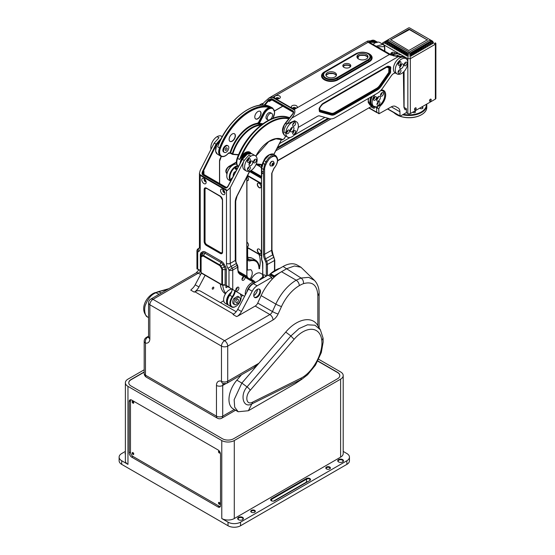 <?xml version="1.0" encoding="UTF-8"?>
<svg xmlns="http://www.w3.org/2000/svg" width="555" height="555" viewBox="0 0 555 555"><rect width="100%" height="100%" fill="white"/><g stroke="black" fill="none" stroke-linecap="round" stroke-linejoin="round"><path stroke-width="0.83" d="M219.26 142.795L217.664 146.825L219.26 142.795M261.641 124.639A30.005 17.323 -60 0 0 232.309 153.631L233.031 154.158A0.444 0.347 95.1 0 1 232.573 154.387L232.309 153.631L230.082 152.618A30.504 17.614 -60 0 1 257.506 123.238L258.554 122.315L263.001 113.629L263.563 113.914A8.811 5.085 -60 0 1 272.817 108.197L271.894 107.621A8.845 5.106 120 0 0 271.728 107.524A8.845 5.106 120 0 0 271.409 107.379A48.646 28.09 120 0 0 219.509 147.914A8.845 5.106 120 0 0 218.76 153.208A8.845 5.106 120 0 0 220.418 156.01A8.845 5.106 120 0 0 220.585 156.101A8.845 5.106 120 0 0 220.751 156.184M271.721 107.573L269.654 107.975L269.418 107.406L271.721 107.573A48.639 28.083 -60 0 0 219.835 148.102L217.664 146.825A48.576 28.048 -60 0 1 269.494 106.352A8.776 5.064 -60 0 1 269.806 106.498L269.459 106.338A0.444 0.361 111.4 0 1 269.494 106.352L271.721 107.573M272.873 118.284A8.367 4.829 120 0 0 272.609 108.6A8.367 4.829 120 0 0 264.104 114.184L259.247 123.501L259.428 124.084L257.7 123.82A30.06 17.358 -60 0 0 230.672 152.771L230.311 153.194L232.573 154.387L230.207 153.208M230.63 152.958L230.02 152.896A1.325 0.763 -60 0 1 230.082 152.618M230.311 153.194L229.132 152.819A0.444 0.347 95.1 0 1 228.674 153.048M254.835 117.556A4.419 2.553 120 0 0 255.702 118.978A4.419 2.553 120 0 0 260.128 116.425A4.419 2.553 120 0 0 260.128 111.319A4.419 2.553 120 0 0 256.472 112.776A4.419 2.553 120 0 0 254.835 117.556M229.173 139.992A4.419 2.553 120 0 0 230.041 141.421A4.419 2.553 120 0 0 234.467 138.868A4.419 2.553 120 0 0 234.467 133.762A4.419 2.553 120 0 0 230.811 135.219A4.419 2.553 120 0 0 229.173 139.992M228.056 145.861L227.425 145.5A3.76 2.171 120 0 0 224.324 146.742A3.76 2.171 120 0 0 222.93 150.8A3.76 2.171 120 0 0 223.672 152.014L224.296 152.375A3.76 2.171 120 0 0 228.056 150.204A3.76 2.171 120 0 0 228.056 145.861A3.76 2.171 120 0 0 224.948 147.103A3.76 2.171 120 0 0 223.554 151.161A3.76 2.171 120 0 0 224.296 152.375M270.597 119.228A3.76 2.171 120 0 0 271.77 113.421L270.521 112.7A3.76 2.171 120 0 0 267.413 113.942A3.76 2.171 120 0 0 266.018 118A3.76 2.171 120 0 0 266.761 119.214L268.01 119.935A3.76 2.171 120 0 0 268.78 120.109M229.95 141.358A4.419 2.553 120 0 0 234.279 138.757A4.419 2.553 120 0 0 234.37 133.706M255.612 118.923A4.419 2.553 120 0 0 259.941 116.314A4.419 2.553 120 0 0 260.031 111.264M262.841 123.758A30.483 17.6 -60 0 0 259.247 123.501L257.721 123.827L259.116 122.599L257.7 123.82L257.506 123.238M271.77 113.421A3.76 2.171 120 0 0 268.662 114.663A3.76 2.171 120 0 0 267.274 118.721A3.76 2.171 120 0 0 268.01 119.935M225.191 149.892A1.415 0.819 120 0 0 225.469 150.343A1.415 0.819 120 0 0 226.634 149.878A1.415 0.819 120 0 0 227.161 148.351A1.415 0.819 120 0 0 226.884 147.894A1.415 0.819 120 0 0 225.712 148.358A1.415 0.819 120 0 0 225.191 149.892M256.098 273.733A8.665 5.002 120 0 0 256.035 273.775A8.665 5.002 120 0 0 251.207 279.283A2.83 1.637 -60 0 1 251.02 279.63M229.201 289.988A7.784 4.495 120 0 0 229.139 290.022A7.784 4.495 120 0 0 223.637 299.554A7.784 4.495 120 0 0 223.637 299.624M262.681 274.475L260.586 273.261A8.845 5.106 120 0 0 256.16 273.698A8.845 5.106 120 0 0 251.228 279.325A2.65 1.533 -60 0 1 251.054 279.651M232.295 289.252A8.845 5.106 -60 0 1 229.777 295.204L229.645 295.218A9.289 5.363 -60 0 0 232.247 289.224A7.957 4.593 120 0 0 229.27 289.946A7.957 4.593 120 0 0 223.637 299.7A7.957 4.593 120 0 0 225.288 303.342L228.16 305A7.957 4.593 -60 0 1 226.808 299.117A7.957 4.593 -60 0 1 231.379 292.11M253.933 281.316A2.65 1.533 120 0 0 254.107 280.983L253.878 281.836M228.632 305.215A7.957 4.593 -60 0 1 228.16 305M259.261 280.233A8.845 5.106 -60 0 1 262.681 277.229M228.306 304.882A7.784 4.495 -60 0 1 227.016 299.332A7.784 4.495 -60 0 1 231.171 292.589M243.021 295.44L241.161 296.516M259.872 279.88A8.665 5.002 -60 0 1 262.681 277.521M236.375 162.365L229.27 166.465A0.881 0.513 -120 0 0 228.84 166.431L236.375 162.081M226.946 173.805L226.156 171.863C226.343 169.573 227.383 167.776 229.27 166.465L230.367 167.124M223.616 190.108A1.415 0.819 -120 0 0 224.733 192.044M204.857 179.272A1.415 0.819 -120 0 0 205.974 181.214M241.98 279.283A2.213 1.276 120 0 0 243.541 276.577M237.713 269.05L238.227 272.505L239.718 274.219L243.68 276.508A2.213 1.276 120 0 0 242.126 278.437A2.213 1.276 120 0 0 242.438 280.296A2.213 1.276 120 0 0 244.2 279.637A2.213 1.276 120 0 0 245.102 277.327L252.761 281.753L252.13 280.365L248.911 278.416L255.661 282.315A8.845 5.106 -60 0 0 248.446 285.589A8.845 5.106 -60 0 0 245.345 294.927M243.68 276.508L244.533 276.397L245.102 277.327M250.874 165.55A2.65 1.533 120 0 0 252.608 163.212A2.65 1.533 120 0 0 252.206 161.089A2.65 1.533 120 0 0 249.549 162.622A2.65 1.533 120 0 0 249.549 165.681A2.65 1.533 120 0 0 250.874 165.55M249.001 164.467A2.65 1.533 120 0 0 250.874 161.221M251.803 153.707L247.273 154.082L242.362 159.354L228.119 186.258C227.224 187.729 226.26 188.263 225.233 187.861L226.711 187.493L227.966 186.147L242.216 159.243C243.361 156.919 245.206 155.074 247.766 153.714C249.812 153.173 251.179 153.18 251.866 153.742L255.3 155.719A8.845 5.106 -60 0 0 250.874 156.163A8.845 5.106 120 0 0 245.095 163.961A8.845 5.106 120 0 0 246.455 171.051A8.845 5.106 120 0 0 250.874 170.614M255.3 155.719A8.845 5.106 -60 0 1 256.66 162.809A8.845 5.106 -60 0 1 250.874 170.607M254.946 162.733A2.081 1.2 120 0 0 256.417 160.187A2.081 1.2 120 0 0 254.946 159.34A2.081 1.2 120 0 0 253.475 161.887A2.081 1.2 120 0 0 254.946 162.733M248.848 162.185A2.081 1.2 120 0 0 250.319 159.639A2.081 1.2 120 0 0 248.848 158.792A2.081 1.2 120 0 0 247.377 161.339A2.081 1.2 120 0 0 248.848 162.185M248.848 170.316A2.081 1.2 120 0 0 250.319 167.77A2.081 1.2 120 0 0 248.848 166.923A2.081 1.2 120 0 0 247.377 169.469A2.081 1.2 120 0 0 248.848 170.316M235.792 290.008A2.213 1.276 120 0 0 237.353 287.303A2.213 1.276 120 0 0 235.91 289.252A2.213 1.276 120 0 0 236.25 291.021A2.213 1.276 120 0 0 238.456 289.745A2.213 1.276 120 0 0 238.456 287.192A2.213 1.276 120 0 0 237.353 287.303M252.761 281.753L252.761 280.643M247.613 277.666L248.911 278.416M246.94 176.774L246.94 275.897L247.731 277.743L246.982 277.34A0.881 0.722 -60 0 1 246.808 276.217L238.213 271.256M237.7 269.765L237.7 267.219L235.244 260.468L235.244 202.159A9.733 5.619 120 0 1 235.66 199.203A9.733 5.619 120 0 1 236.853 196.123L249.16 172.078L250.361 170.885M197.719 249.861A2.65 1.533 60 0 1 198.267 248.647L198.267 248.647A2.65 2.65 0 0 0 196.942 250.943A2.65 1.533 -0 0 0 197.719 252.025A2.65 2.164 -120 0 1 198.267 248.647L199.259 248.071A2.65 2.164 60 0 0 198.752 251.429L197.719 252.025L197.719 268.988L200.327 270.493A0.881 0.513 120 0 0 200.508 270.896L197.719 268.988M226.378 285.832L244.588 296.349L224.491 284.812A3.462 2.824 0 0 1 225.129 284.861L224.955 285.145M229.978 287.913L228.986 287.039L228.986 270.084A2.65 1.533 -0 0 0 232.739 270.084A2.65 1.533 -120 0 0 232.191 268.231L228.986 270.084L227.952 268.287A7.076 4.086 60 0 1 226.489 263.354L226.489 190.559L227.356 190.434L230.242 187.715L244.089 160.666A8.845 5.106 120 0 0 244.575 169.969L246.455 171.051M247.703 277.729L246.808 276.217A4.766 2.754 120 0 1 246.808 276.078L246.808 177.038L237.054 196.088L235.702 201.174L235.854 261.745A0.881 0.513 180 0 0 235.785 261.793M222.465 285.006A0.881 0.513 -60 0 1 222.035 285.041A0.881 0.513 -60 0 1 221.847 284.639A0.881 0.513 -0 0 0 222.472 284.791L222.465 285.159L224.484 285.18M201.125 272.831A0.881 0.728 0 0 1 200.841 272.297L200.841 257.111A2.026 1.172 60 0 1 201.264 256.181L202.561 255.432A2.026 1.172 60 0 1 203.574 255.529L204.899 253.233L221.07 262.57A3.906 2.255 60 0 1 223.027 264.631L220.758 265.942L222.055 268.183A2.026 1.172 60 0 1 222.472 269.598L225.129 269.598L225.129 284.861M200.841 255.577A1.769 1.02 -0 0 0 200.327 254.856A5.155 2.976 60 0 1 201.396 252.49A1.769 1.443 60 0 1 201.652 253.788A3.906 2.255 60 0 0 200.841 255.577L200.841 257.111A0.881 0.513 180 0 0 201.104 257.471A1.401 0.812 -120 0 1 201.396 256.826A0.881 0.722 -120 0 1 201.264 256.181L201.652 253.788L202.95 253.038A3.906 2.255 60 0 1 204.899 253.233A1.769 1.02 -60 0 0 205.267 251.998L221.438 261.336A5.155 2.976 60 0 1 224.019 264.062L223.027 264.631L224.317 266.879A3.906 2.255 60 0 1 225.129 269.598A1.769 1.02 -0 0 1 226.378 269.897L226.287 285.485M204.157 241.487L204.469 241.557A2.969 1.714 -120 0 0 206.564 245.192L220.321 253.135A2.969 1.714 -120 0 0 222.423 251.928L222.423 199.925A2.969 1.714 -120 0 0 220.321 196.297L206.564 188.353A2.969 1.714 -120 0 0 204.469 189.56L204.157 189.484A3.281 1.894 60 0 1 206.474 188.145L220.231 196.095A3.281 1.894 60 0 1 222.548 200.105L222.548 252.109A3.281 1.894 60 0 1 220.231 253.448L206.474 245.504A3.281 1.894 60 0 1 204.157 241.487L204.157 189.484M222.25 136.641L221.528 136.225A8.845 5.106 120 0 0 217.102 136.662A8.845 5.106 120 0 0 211.053 149.219M198.752 251.429A7.076 4.086 60 0 0 200.216 248.189A2.65 1.533 -0 0 1 199.439 247.107L199.439 173.292L200.216 170.385L214.188 143.093L218.982 137.744L217.102 136.662M200.41 270.542L200.327 254.856M236.61 287.941A1.193 0.687 -60 0 1 235.972 289.044M248.342 159.188A0.909 0.52 -60 0 1 248.474 159.23A0.909 0.52 -60 0 1 248.612 159.951A0.909 0.52 -60 0 1 248.016 160.749A0.909 0.52 -60 0 1 247.565 160.797A0.909 0.52 -60 0 1 247.468 160.707M254.44 159.729A0.909 0.52 -60 0 1 254.572 159.771A0.909 0.52 -60 0 1 254.71 160.499A0.909 0.52 -60 0 1 254.114 161.297A0.909 0.52 -60 0 1 253.663 161.339A0.909 0.52 -60 0 1 253.566 161.248M248.342 167.319A0.909 0.52 -60 0 1 248.474 167.36A0.909 0.52 -60 0 1 248.612 168.082A0.909 0.52 -60 0 1 248.016 168.88A0.909 0.52 -60 0 1 247.565 168.928A0.909 0.52 -60 0 1 247.468 168.838M242.806 277.223A1.193 0.687 -60 0 1 242.167 278.326M197.087 268.925L197.719 269.286M199.3 248.05L198.267 248.647L199.259 248.071L199.439 247.107M199.439 173.292L200.216 175.394L226.489 190.559M225.233 187.861L202.825 174.929C201.951 174.228 201.847 173.077 202.519 171.481L216.034 144.154L221.292 138.417M202.519 171.481L203.081 171.752C202.395 173.25 202.388 174.214 203.068 174.658L202.825 174.929M220.772 139.437L216.596 144.425L214.188 143.093M226.711 187.493L228.036 186.202M203.969 174.797L203.373 174.443C202.7 173.999 202.887 172.931 203.935 171.245L203.616 174.36M226.926 187.368L225.857 187.424L226.489 187.805M225.857 187.424L203.401 174.464M226.44 187.777L203.387 174.45M222.548 200.105L220.321 196.297L206.474 188.145M223.429 189.914A1.45 0.839 -120 0 0 223.193 189.97A1.45 0.839 -120 0 0 223.172 191.655A1.45 0.839 -120 0 0 224.643 192.481A1.45 0.839 -120 0 0 224.81 192.307M224.921 193.175A3.094 1.79 -120 0 0 222.735 189.38A3.094 1.79 -120 0 0 220.543 190.643A3.094 1.79 -120 0 0 222.735 194.437A3.094 1.79 -120 0 0 224.921 193.175M206.162 182.338A3.094 1.79 -120 0 0 203.969 178.55A3.094 1.79 -120 0 0 201.784 179.813A3.094 1.79 -120 0 0 203.969 183.601A3.094 1.79 -120 0 0 206.162 182.338M204.663 179.078A1.45 0.839 -120 0 0 204.427 179.14A1.45 0.839 -120 0 0 204.406 180.826A1.45 0.839 -120 0 0 205.877 181.651A1.45 0.839 -120 0 0 206.044 181.471M288.579 117.438L289.217 117.674A48.639 28.083 120 0 0 237.332 158.203A8.831 5.099 120 0 0 238.241 166.285L238.428 166.396A8.845 5.106 -60 0 1 237.644 158.383L239.573 159.479L241.772 155.795L242.244 156.184L239.573 159.479A48.576 28.048 120 0 1 289.169 118.305M255.806 156.094A26.147 15.096 -60 0 1 282.62 139.617A0.444 0.361 -60.6 0 1 282.093 139.825L284.229 138.694L285.645 135.989M290.445 129.405A1.415 0.819 120 0 0 291.188 128.122M266.039 121.788A48.195 27.826 -60 0 0 237.297 158.05L237.644 158.383A48.646 28.09 -60 0 1 289.53 117.847L288.732 117.494M260.836 164.675A1.769 1.02 -60 0 1 260.864 164.696A1.769 1.02 -60 0 1 261.211 165.355A8.845 5.106 120 0 0 261.502 166.757A8.845 5.106 120 0 1 261.218 165.362A1.769 1.02 120 0 0 260.843 164.682A1.769 1.02 120 0 0 260.753 164.641M249.23 163.288A1.415 0.819 120 0 0 249.979 162.005M273.837 154.38L273.823 154.415A2.213 1.276 120 0 0 273.781 154.498L269.3 154.9L264.083 160.457L261.676 168.338A0.881 0.513 180 0 1 261.419 167.978L261.773 259.657A0.881 0.506 -120 0 0 261.8 259.893A0.881 0.506 -120 0 0 261.884 260.135L262.113 260.649A5.383 3.108 60 0 1 262.799 263.549L262.793 262.827M261.676 172.244L261.676 171.655A1.325 0.763 -120 0 1 261.918 171.322A1.325 0.763 -120 0 1 263.479 172.702L263.479 173.285A1.325 0.763 -120 0 1 263.243 173.618A1.325 0.763 -120 0 1 261.676 172.244L261.676 176.559M250.541 170.794L261.516 177.128M271.111 155.948L275.613 155.553C278.77 158.709 278.228 163.01 274.003 168.449L271.971 173.063A0.798 0.458 -0 0 1 271.728 173.389L273.976 168.227C276.189 165.772 277.347 163.121 277.451 160.27C276.626 155.428 273.92 154.921 269.348 158.765L267.004 162.185L266.005 161.727L268.571 157.967L271.111 155.948M261.676 171.655L261.676 168.338L263.479 169.379L264.728 164.391L266.005 161.727L264.194 160.686M261.516 176.441L261.516 259.296L262.543 263.188L262.938 278.111M265.845 276.432A2.213 1.276 -120 0 0 263.514 274.94A2.213 1.276 -120 0 0 263.646 277.701M246.94 246.385A2.65 1.533 -120 0 0 247.981 246.378A2.65 1.533 -120 0 0 248.529 245.164A2.65 1.533 -120 0 0 246.94 242.098M261.037 252.386A2.65 1.533 -120 0 0 259.879 249.715A2.65 1.533 -120 0 0 257.839 249.001A2.65 1.533 -120 0 0 257.839 252.067A2.65 1.533 -120 0 0 260.489 253.6A2.65 1.533 -120 0 0 261.037 252.386M261.037 186.577A2.65 1.533 -120 0 0 259.879 183.906A2.65 1.533 -120 0 0 257.839 183.199A2.65 1.533 -120 0 0 257.839 186.258A2.65 1.533 -120 0 0 260.489 187.791A2.65 1.533 -120 0 0 261.037 186.577M246.94 180.576A2.65 1.533 -120 0 0 247.981 180.569A2.65 1.533 -120 0 0 248.529 179.355A2.65 1.533 -120 0 0 247.114 176.434M248.182 259.553L255.446 260.087L256.209 260.607M250.062 279.082C252.698 274.815 252.962 271.686 250.853 269.681L247.377 270.07L247.384 247.69M271.735 249.604A9.643 5.564 -120 0 0 271.756 250.243L271.728 173.389M263.611 274.892A2.213 1.276 -120 0 0 263.833 277.59M262.015 171.28A1.325 0.763 -120 0 0 261.863 171.55A1.325 0.763 -120 0 0 262.238 172.952A1.325 0.763 -120 0 0 263.327 173.555M246.94 180.382A2.65 1.533 -120 0 0 248.071 180.507M257.936 183.15A2.65 1.533 -120 0 0 258.026 186.154A2.65 1.533 -120 0 0 260.579 187.729M257.936 248.952A2.65 1.533 -120 0 0 258.026 251.956A2.65 1.533 -120 0 0 260.579 253.538M246.94 246.191A2.65 1.533 -120 0 0 248.071 246.316M246.94 247.433L261.516 255.848L246.94 247.433M247.377 270.07L246.94 270.334M250.236 260.829C248.453 261.259 247.502 260.42 247.384 258.311L247.377 257.596M255.446 260.087L252.102 258.151L247.634 257.388M247.384 252.539L246.94 252.712M274.489 270.736L274.489 260.524A6.188 3.573 -120 0 0 273.761 257.312L272.713 254.877A8.845 5.106 60 0 1 271.673 250.291L271.735 176.379M273.157 161.304L271.673 161.325C269.799 162.934 269.348 164.419 270.32 165.779L270.5 165.855M259.046 268.148L259.06 268.863L259.74 268.453L259.31 268.218M259.06 268.863C258.699 262.251 255.737 259.58 250.187 260.843L249.701 259.705L247.676 258.533M272.921 165.168L272.214 165.106L272.214 164.155L272.921 163.274L273.636 163.337L272.921 165.168L272.214 164.759M272.214 164.342L272.699 163.739L273.636 164.28M417.131 32.259L415.195 31.142M415.376 31.246L412.067 29.339M411.879 29.228L410.506 28.43M429.265 39.266L432.886 41.354L432.886 42.353M431.95 41.639L431.943 40.813M431.131 40.342L427.704 38.364M429.383 39.336L426.136 37.462M427.634 38.323L424.575 36.561M425.879 37.31L423.014 35.652M424.131 36.304L422.383 35.291M420.628 34.278L418.324 32.946M418.879 33.272L416.756 32.044M435.883 43.484L435.363 44.233L435.363 42.784L435.883 43.484L435.883 98.395A1.769 1.02 180 0 1 435.363 99.116L410.346 113.56A1.769 1.02 180 0 1 407.849 113.56L406.44 112.748L406.44 108.78L404.096 107.42L404.096 71.428M419.885 33.848L421.446 34.75M429.958 39.669L409.5 27.854L408.695 27.854L388.236 39.669L388.236 40.133L408.695 51.941L409.5 51.941L429.958 40.133L429.958 39.669M395.417 52.94A7.076 4.086 -120 0 0 391.795 52.545A7.076 4.086 -120 0 0 390.484 54.452M435.363 99.116L435.363 44.233L410.346 58.677L407.849 58.677L382.825 44.233L382.312 43.484L382.825 42.791L388.236 39.669M415.348 109.841A1.193 0.687 120 0 0 416.132 108.787A1.193 0.687 120 0 0 415.945 107.837A1.193 0.687 120 0 0 414.752 108.523A1.193 0.687 120 0 0 414.752 109.904A1.193 0.687 120 0 0 415.348 109.841M430.361 101.177A1.193 0.687 120 0 0 431.145 100.122A1.193 0.687 120 0 0 430.958 99.165A1.193 0.687 120 0 0 429.764 99.858A1.193 0.687 120 0 0 429.764 101.232A1.193 0.687 120 0 0 430.361 101.177M402 53.12L401.064 52.579L402.063 49.555L402.999 50.096L402 53.12M403.749 54.133L402.812 53.592L403.624 50.463L404.56 51.004L403.749 54.133M405.504 55.139L404.567 54.598L405.185 51.365L406.128 51.906L405.504 55.139M407.252 56.152L406.315 55.611L406.753 52.267L407.689 52.808L407.252 56.152M392.295 52.33L391.268 54.862M386.245 44.025L385.309 43.484L387.987 41.431L388.923 41.972L386.245 44.025M387.994 45.038L387.057 44.497L389.554 42.333L390.491 42.874L387.994 45.038M389.749 46.044L388.812 45.503L391.115 43.241L392.052 43.783L389.749 46.044M391.497 47.057L390.56 46.516L392.676 44.143L393.62 44.684L391.497 47.057M393.245 48.07L392.309 47.529L394.244 45.045L395.181 45.586L393.245 48.07M395 49.076L394.064 48.535L395.805 45.947L396.742 46.488L395 49.076M396.749 50.089L395.812 49.548L397.366 46.849L398.31 47.39L396.749 50.089M398.497 51.102L397.56 50.56L398.934 47.751L399.871 48.292L398.497 51.102M400.252 52.108L399.316 51.566L400.495 48.653L401.431 49.194L400.252 52.108M426.691 47.057L427.634 46.516L425.512 44.143L424.575 44.684L426.691 47.057M428.446 46.044L429.383 45.503L427.079 43.241L426.136 43.783L428.446 46.044M430.194 45.038L431.131 44.497L428.64 42.333L427.704 42.874L430.194 45.038M431.943 44.025L432.886 43.484L430.201 41.431L429.265 41.972L431.943 44.025M410.943 56.152L411.879 55.611L411.442 52.267L410.506 52.808L410.943 56.152M412.691 55.139L413.628 54.598L413.003 51.365L412.067 51.906L412.691 55.139M414.439 54.133L415.376 53.592L414.571 50.463L413.628 51.004L414.439 54.133M416.194 53.12L417.131 52.579L416.132 49.555L415.195 50.096L416.194 53.12M417.943 52.108L418.879 51.566L417.693 48.653L416.756 49.194L417.943 52.108M419.691 51.102L420.628 50.56L419.261 47.751L418.324 48.292L419.691 51.102M420.822 46.849L419.885 47.39L421.446 50.089L422.383 49.548L420.822 46.849L420.822 48.382L421.717 49.929M423.194 49.076L424.131 48.535L422.39 45.947L421.446 46.488L423.194 49.076M424.943 48.07L425.879 47.529L423.951 45.045L423.014 45.586L424.943 48.07M429.514 100.719L430.382 99.213M414.509 109.384L415.376 107.878M409.41 29.248L427.544 40.078L409.41 29.609L390.519 39.898L408.785 29.248L409.41 29.609M390.644 39.717L408.785 50.554L427.544 39.717M418.907 49.485L419.261 49.284L420.045 50.893M417.263 50.436L417.693 50.186L418.373 51.858M415.619 51.386L416.132 51.088L416.708 52.822M413.974 52.336L414.571 51.99L415.036 53.786M412.33 53.28L413.003 52.891L413.364 54.751M410.686 54.23L411.442 53.8L411.692 55.722M425.477 45.69L426.733 47.036M423.833 46.641L425.061 48.001M422.188 47.591L423.389 48.965M401.487 52.822L402.063 49.555M403.159 53.786L403.624 50.463M404.831 54.751L405.185 51.365M406.503 55.722L406.753 52.267M398.143 50.893L398.934 49.284L398.934 47.751M397.644 48.542L397.366 46.849M396.471 49.929L397.366 48.382M395.999 47.591L395.805 45.947M394.806 48.965L395.805 47.48M394.355 46.641L394.244 45.045M393.134 48.001L394.244 46.578M392.711 45.69L392.676 44.143M391.462 47.036L392.676 45.67M407.502 54.23L406.753 53.8M405.858 53.28L405.185 52.891M404.213 52.336L403.624 51.99M402.576 51.386L402.063 51.088M400.932 50.436L400.495 50.186L400.495 48.653M399.815 51.858L400.495 50.186M399.288 49.485L398.934 49.284M387.987 42.693L387.987 41.431M389.554 43.692L389.554 42.333M391.115 44.705L391.115 43.241M425.512 45.67L425.512 44.143M427.079 44.705L427.079 43.241M428.64 43.692L428.64 42.333M430.201 42.693L430.201 41.431M411.442 53.8L411.442 52.267M413.003 52.891L413.003 51.365M414.571 51.99L414.571 50.463M416.132 51.088L416.132 49.555M417.693 50.186L417.693 48.653M419.261 49.284L419.261 47.751M422.39 47.48L422.39 45.947M423.951 46.578L423.951 45.045M273.303 278.055A1.325 0.763 120 0 0 273.691 276.959L270.562 275.155L270.562 273.705L274.316 275.877L281.51 271.721A35.381 20.424 120 0 0 274.309 277.098A35.381 20.424 120 0 0 272.165 279.207A35.381 20.424 120 0 0 261.134 295.6L257.735 303.072A4.419 2.553 -60 0 1 255.189 306.055L238.04 315.955A4.419 2.553 180 0 1 236.506 316.53L238.04 315.955M294.101 339.306A27.119 15.658 -60 0 1 321.81 340.409L323.079 338.161L320.353 329.767L314.969 325.216L307.512 324.807L299.062 328.574L290.875 335.969L247.037 386.904C239.621 395.139 243.25 408.855 251.887 403.88L302.267 378.947L295.267 383.665L248.356 410.742L238.178 411.748L234.675 407.148L234.154 399.704L241.862 383.068L247.037 386.904A4.419 1.124 -139.3 0 1 250.27 390.241L294.101 339.306L290.875 335.969L285.735 332.077C297.001 318.598 312.34 315.531 317.828 325.736M223.63 383.422L223.166 383.637A4.419 4.419 0 0 0 226.801 383.283A4.419 2.553 -120 0 0 227.716 381.257A4.419 2.553 180 0 1 221.466 381.257A4.419 3.011 108.9 0 0 223.166 383.637L223.166 383.637A4.419 3.011 108.9 0 0 225.219 383.352M148.56 317.696L147.255 316.759C138.965 309.073 146.638 296.002 154.637 292.79L167.77 289.308M147.533 316.947C144.793 316.517 143.717 308.185 145.674 304.473C148.247 298.236 151.688 294.33 155.997 292.769L159.132 294.296M148.56 336.76L147.665 337.274A4.419 2.553 -120 0 0 146.388 337.433A4.419 4.419 0 0 0 144.182 341.263A4.419 2.553 0 0 0 145.472 343.066A8.845 5.106 -120 0 0 149.85 338.703L149.85 304.764L221.466 346.105A4.419 2.553 120 0 1 224.595 340.694A4.419 2.553 -120 0 1 227.716 346.105A4.419 2.553 180 0 1 221.466 346.105L221.466 381.257A8.845 5.106 -120 0 0 216.464 385.447A4.419 2.553 180 0 0 222.715 385.447A4.419 2.553 60 0 1 223.297 383.685M247.634 257.152A16.803 9.706 -60 0 1 248.238 257.256M226.405 285.853A1.103 0.638 120 0 0 225.829 287.06A1.103 0.638 120 0 0 226.058 287.566A1.103 0.638 120 0 0 226.815 287.365A1.103 0.638 120 0 0 227.363 286.401M254.454 297.3A4.773 2.754 120 0 0 258.894 294.393A4.773 2.754 120 0 0 259.185 289.1M260.51 291.43A4.773 2.754 120 0 0 259.518 289.238A4.773 2.754 120 0 0 255.841 290.522A4.773 2.754 120 0 0 253.753 295.329A4.773 2.754 120 0 0 254.745 297.515A4.773 2.754 120 0 0 258.429 296.231A4.773 2.754 120 0 0 260.51 291.43M257.131 285.797A9.289 5.363 120 0 0 252.199 291.222L241.474 311.522L237.72 309.35L248.446 289.058A9.289 5.363 120 0 1 253.378 283.626L257.131 285.797L271.811 277.32L271.811 278.402A1.769 1.02 120 0 0 272.165 279.207M274.309 277.098A1.769 1.02 120 0 0 274.316 276.959L273.691 276.959L273.691 276.237L274.316 275.877L274.316 276.959M271.811 278.041A1.325 0.763 120 0 0 272.089 278.652A1.325 0.763 120 0 0 272.803 278.548M317.835 325.729L317.835 295.51A31.198 18.017 120 0 0 317.821 294.774A4.419 2.629 -1.5 0 0 319.118 292.86C319.042 287.795 317.481 283.626 314.421 280.344L308.705 277.361L301.053 278.034L296.203 280.206A35.381 20.424 120 0 0 275.835 304.084L272.436 311.556A4.419 2.553 -60 0 1 269.89 314.539L224.595 340.694L152.979 299.346A4.419 2.553 120 0 0 149.85 304.764A4.419 2.553 0 0 1 148.56 302.961A4.419 4.419 0 0 1 150.766 299.124A4.419 2.553 60 0 1 152.979 299.346L198.274 273.192L200.612 274.545M241.474 374.819L236.853 380.182L241.862 383.068L285.735 332.077M250.27 390.241C244.852 395.861 246.031 405.629 252.442 402.229L301.316 377.99C313.096 371.968 323.287 352.918 321.81 340.409M317.821 294.774C316.974 284.902 312.201 281.198 303.509 283.647A33.016 19.064 120 0 0 299.332 285.624A30.955 17.871 120 0 0 281.51 306.52L278.111 313.984A8.845 5.106 -60 0 1 273.018 319.957L227.716 346.105L227.716 381.257L258.914 363.254L253.628 367.798L226.801 383.283M225.746 293.331A26.536 15.318 -60 0 1 222.791 285.166M247.634 248.425A26.536 15.318 -60 0 1 248.453 248.307M258.901 254.336A26.536 15.318 -60 0 1 259.449 268.294M268.641 275.488A26.536 15.318 -60 0 1 280.06 268.225M195.187 284.798L198.94 286.963A8.845 5.106 120 0 1 194.243 292.131L190.76 290.119L191.759 289.086A8.845 5.106 120 0 0 195.187 284.798L201.368 273.109M241.474 311.522A8.845 5.106 -60 0 1 238.04 315.809M253.378 283.626L268.058 275.155L271.811 277.32M270.562 275.155A1.325 0.763 -60 0 1 270.112 276.334M270.562 274.434L273.691 276.237M299.332 285.624C299.145 283.327 298.104 281.517 296.203 280.206L281.51 271.721L286.824 268.655L294.483 265.991L300.976 267.253L314.421 280.337M257.444 289.315A5.307 3.066 -60 0 1 253.767 295.676A5.751 3.316 -60 0 0 257.43 289.322M236.853 380.182A20.341 11.745 120 0 0 233.183 408.862L238.185 411.754M198.94 286.963L205.121 275.28M225.434 293.817A26.536 15.318 -60 0 1 220.321 284.056M213.8 287.698A1.103 0.638 -60 0 1 213.321 288.815A1.103 0.638 -60 0 1 212.468 289.113A1.103 0.638 -60 0 1 212.468 287.83A1.103 0.638 -60 0 1 213.571 287.192A1.103 0.638 -60 0 1 213.8 287.698M220.453 302.635L223.721 300.754M194.243 292.131L194.881 291.763A11.495 6.639 -60 0 1 200.632 291.195L236.173 311.716M237.72 309.35A8.845 5.106 -60 0 1 233.017 314.519L236.506 316.53M270.562 274.794A1.769 1.02 -60 0 1 270.028 276.286M270.562 273.705L283.071 266.483L301.053 278.034C302.787 279.241 303.606 281.114 303.509 283.647M300.976 267.253L297.223 265.082A28.305 16.345 120 0 0 283.071 266.483M229.645 295.218A7.52 4.343 120 0 0 227.404 301.511A7.52 4.343 120 0 0 227.411 301.691M232.878 165.112A8.401 4.849 120 0 0 232.725 165.196A8.401 4.849 120 0 0 226.78 175.491A8.401 4.849 120 0 0 226.78 175.664M232.129 178.294A0.708 0.409 120 0 0 231.463 179.549M235.847 167.874A0.708 0.409 120 0 0 235.493 169.06A0.708 0.409 120 0 0 236.201 167.832A0.708 0.409 120 0 0 235.847 167.874M234.793 290.695A8.845 5.106 -60 0 1 232.281 296.647L229.777 295.204A7.957 4.593 120 0 0 227.404 301.871A7.957 4.593 120 0 0 229.055 305.521L231.56 306.964A7.957 4.593 120 0 0 235.535 306.568A7.957 4.593 120 0 0 235.695 306.471M236.707 164.273A8.845 5.106 120 0 0 233.038 165.015A8.845 5.106 120 0 0 226.78 175.852A8.845 5.106 120 0 0 228.611 179.896L230.651 181.076M240.197 293.817A9.289 5.363 120 0 0 240.606 294.76A7.52 4.343 -60 0 1 241.168 297.182A7.52 4.343 -60 0 1 235.847 306.388A7.52 4.343 -60 0 1 230.783 305.042A7.52 4.343 -60 0 1 232.774 297.022A9.289 5.363 120 0 0 235.369 291.028M230.929 180.555A8.401 4.849 -60 0 1 231.248 172.182A8.401 4.849 -60 0 1 238.13 166.216M235.792 171.37L234.342 172.21A3.76 2.171 120 0 0 233.28 176.122M239.309 297.14L238.06 296.419A4.419 2.553 120 0 0 237.727 296.28L233.974 298.444A4.419 2.553 120 0 0 233.641 304.078L234.89 304.799A4.419 2.553 120 0 0 235.223 304.945L238.976 302.773A4.419 2.553 120 0 0 239.309 297.14A4.419 2.553 120 0 0 238.976 297.001L235.223 299.166L233.974 298.444M241.161 297.001A7.957 4.593 120 0 0 241.168 296.821A7.957 4.593 120 0 0 240.572 294.261A8.845 5.106 -60 0 1 240.405 293.935M232.774 297.022L232.281 296.647A7.957 4.593 120 0 0 231.56 306.964M237.533 165.688A8.845 5.106 120 0 0 230.401 172.529A8.845 5.106 120 0 0 230.679 181.034M237.103 299.416A1.901 1.096 120 0 0 235.861 301.094A1.901 1.096 120 0 0 236.152 302.621A1.901 1.096 120 0 0 238.053 301.518A1.901 1.096 120 0 0 238.053 299.325A1.901 1.096 120 0 0 237.103 299.416M237.727 296.28L238.976 297.001M235.223 299.166A4.419 2.553 120 0 0 234.89 304.799M235.112 172.654L234.342 172.21M235.847 167.728A0.881 0.513 120 0 0 235.271 168.505A0.881 0.513 120 0 0 235.41 169.213A0.881 0.513 120 0 0 236.291 168.706A0.881 0.513 120 0 0 236.291 167.679A0.881 0.513 120 0 0 235.847 167.728M232.212 178.141A0.881 0.513 120 0 0 231.789 178.197A0.881 0.513 120 0 0 231.213 178.974A0.881 0.513 120 0 0 231.345 179.681A0.881 0.513 120 0 0 231.379 179.702M375.728 42.624L369.491 42.097L369.526 42.513L369.339 41.507L369.491 42.333M376.921 42.721L376.769 42.131L377.421 42.256M271.763 98.637L269.106 100.053L268.634 99.65L271.763 98.637L292.991 110.896C293.852 111.52 293.866 112.464 293.026 113.733L284.209 125.222L282.557 131.216L284.521 135.337C281.51 132.187 281.808 128.094 285.416 123.057M270.75 100.032L269.106 101.551C270.063 99.768 270.889 99.068 271.582 99.449L272.234 99.81L271.603 99.047L292.839 111.305L292.991 110.896M271.638 99.706L270.757 100.032L271.79 99.851L293.054 112.131L293.387 113.019M293.248 108.537A1.415 0.819 180 0 1 295.315 108.537M276.362 98.79A1.415 0.819 180 0 1 278.43 98.79M369.339 41.507L376.769 42.131L375.277 41.271L370.573 40.855L367.66 41.042L368.118 42.27L389.381 54.55L294.247 109.474L272.984 97.201L368.118 42.27M367.708 41.771L390.415 54.883L398.095 56.742L291.791 118.118L287.095 123.959L294.636 120.747L296.516 121.836A8.845 5.106 120 0 0 289.696 124.209A8.845 5.106 120 0 0 285.839 133.11A8.845 5.106 120 0 0 287.67 137.154A8.845 5.106 120 0 0 294.49 134.789A8.845 5.106 120 0 0 298.347 125.881A8.845 5.106 120 0 0 296.516 121.836M397.123 73.968A8.845 5.106 120 0 0 403.936 71.595A8.845 5.106 120 0 0 407.8 62.694A8.845 5.106 120 0 0 405.969 58.643A8.845 5.106 120 0 0 399.149 61.015A8.845 5.106 120 0 0 395.292 69.916A8.845 5.106 120 0 0 397.123 73.968L395.243 72.885A8.845 5.106 120 0 1 394.709 63.693A8.845 5.106 120 0 1 402.798 57.165L398.095 56.742M377.358 42.131L374.694 40.591A8.845 5.106 120 0 0 370.587 40.855M291.791 118.118C294.4 114.677 295.357 112.034 294.656 110.168L294.247 109.474M272.984 97.201L269.015 97.992L264.27 102.231L261.946 105.117M271.582 99.449L272.2 99.796M263.348 103.376A8.845 5.106 120 0 0 259.247 105.36M278.756 98.707A1.443 0.832 -0 0 0 278.839 98.443A1.443 0.832 -0 0 0 277.958 97.659A1.443 0.832 -0 0 0 276.376 97.84A1.443 0.832 -0 0 0 275.953 98.443A1.443 0.832 -0 0 0 276.029 98.707M295.642 108.454A1.443 0.832 -0 0 0 295.725 108.19A1.443 0.832 -0 0 0 294.844 107.406A1.443 0.832 -0 0 0 293.262 107.587A1.443 0.832 -0 0 0 292.839 108.19A1.443 0.832 -0 0 0 292.922 108.454M293.477 112.075L292.853 111.728L293.477 112.075L292.853 111.728L293.345 112.589M402.701 56.756L393.259 55.819L393.731 55.59L390.762 54.765L369.526 42.513M298.222 127.407L317.363 116.356A5.307 3.066 -60 0 1 319.59 115.919L329.635 118.701A13.264 7.659 120 0 0 335.213 117.598L377.185 93.365A13.264 7.659 120 0 0 382.77 88.023L391.358 75.716A5.307 3.066 120 0 1 395.611 73.093M390.415 54.883L389.381 54.55M292.929 113.685L293.366 112.297L292.839 111.305L292.853 111.728L271.603 99.463M275.294 95.966A2.969 1.714 -0 0 0 275.294 98.395A2.969 1.714 -0 0 0 279.498 98.395A2.969 1.714 -0 0 0 279.498 95.966A2.969 1.714 -0 0 0 275.294 95.966M292.18 105.714A2.969 1.714 -0 0 0 292.18 108.142A2.969 1.714 -0 0 0 296.384 108.142A2.969 1.714 -0 0 0 296.384 105.714A2.969 1.714 -0 0 0 292.18 105.714M293.505 112.096L292.874 111.742L293.505 112.096M284.118 125.166L285.443 123.154L287.095 123.959C285.083 126.561 284.042 129.253 283.959 132.028L285.839 133.11M399.669 67.391A2.65 1.533 120 0 0 400.217 68.605A2.65 1.533 120 0 0 402.868 67.072A2.65 1.533 120 0 0 402.868 64.005A2.65 1.533 120 0 0 400.828 64.72A2.65 1.533 120 0 0 399.669 67.391A2.65 1.533 120 0 0 401.542 64.137M404.137 64.81A2.081 1.2 120 0 0 405.608 65.656A2.081 1.2 120 0 0 407.079 63.11A2.081 1.2 120 0 0 405.608 62.264A2.081 1.2 120 0 0 404.137 64.81L404.137 64.81M398.039 64.262A2.081 1.2 120 0 0 399.51 65.108A2.081 1.2 120 0 0 400.981 62.562A2.081 1.2 120 0 0 399.51 61.716A2.081 1.2 120 0 0 398.039 64.262L398.039 64.262M398.039 72.393A2.081 1.2 120 0 0 399.51 73.239A2.081 1.2 120 0 0 400.981 70.693A2.081 1.2 120 0 0 399.51 69.847A2.081 1.2 120 0 0 398.039 72.393L398.039 72.393M386.648 66.662A4.787 2.768 -60 0 1 388.66 66.267L390.179 66.69A2.137 1.235 120 0 1 390.755 68.126A0.881 0.389 -170.3 0 1 390.137 68.161A1.512 0.874 120 0 0 389.728 67.141L387.799 66.905A3.795 2.192 120 0 0 386.204 67.217L322.809 103.82L386.46 67.065A0.881 0.513 -120 0 0 386.648 66.662L323.253 103.265A0.881 0.513 60 0 1 323.065 103.667L323.065 103.667A4.162 2.4 120 0 0 321.338 105.318M290.216 130.578A2.65 1.533 120 0 0 290.764 131.792A2.65 1.533 120 0 0 293.422 130.265A2.65 1.533 120 0 0 293.422 127.199A2.65 1.533 120 0 0 291.375 127.907A2.65 1.533 120 0 0 290.216 130.578A2.65 1.533 120 0 0 292.09 127.331M286.56 132.694A2.081 1.2 120 0 0 288.024 133.54A2.081 1.2 120 0 0 289.495 130.994A2.081 1.2 120 0 0 288.024 130.147A2.081 1.2 120 0 0 286.56 132.694L286.56 132.694M292.658 125.104A2.081 1.2 120 0 0 294.122 125.957A2.081 1.2 120 0 0 295.593 123.411A2.081 1.2 120 0 0 294.122 122.558A2.081 1.2 120 0 0 292.658 125.104L292.658 125.104M292.658 133.235A2.081 1.2 120 0 0 294.129 134.088A2.081 1.2 120 0 0 295.593 131.542A2.081 1.2 120 0 0 294.129 130.689A2.081 1.2 120 0 0 292.658 133.235L292.658 133.235M287.525 130.543A0.909 0.52 -60 0 1 287.65 130.585A0.909 0.52 -60 0 1 287.65 131.625A0.909 0.52 -60 0 1 286.748 132.152A0.909 0.52 -60 0 1 286.644 132.062M399.669 62.153A3.76 2.171 120 0 0 399.302 62.389M405.108 62.653A0.909 0.52 -60 0 1 405.233 62.694A0.909 0.52 -60 0 1 405.421 63.11A0.909 0.52 -60 0 1 405.025 64.019A0.909 0.52 -60 0 1 404.324 64.262A0.909 0.52 -60 0 1 404.227 64.172M399.01 62.111A0.909 0.52 -60 0 1 399.135 62.153A0.909 0.52 -60 0 1 399.322 62.562A0.909 0.52 -60 0 1 398.927 63.478A0.909 0.52 -60 0 1 398.226 63.721A0.909 0.52 -60 0 1 398.129 63.631M399.01 70.242A0.909 0.52 -60 0 1 399.135 70.284A0.909 0.52 -60 0 1 399.322 70.693A0.909 0.52 -60 0 1 398.927 71.609A0.909 0.52 -60 0 1 398.226 71.852A0.909 0.52 -60 0 1 398.129 71.761M293.748 122.995L293.935 123.411L292.846 124.563M293.748 131.126C294.032 131.986 293.727 132.513 292.846 132.694M319.375 108.6A1.145 0.659 120 0 0 319.389 108.648A13.896 8.02 -60 0 1 319.59 110.244L319.597 110.556A1.512 0.874 120 0 0 320.027 111.222L331.418 114.385A0.881 0.715 105.5 0 1 331.342 115.052L319.944 111.895A2.137 1.235 -60 0 1 319.333 110.951A0.881 0.541 -3.2 0 0 319.597 110.556A13.528 7.812 120 0 0 319.396 109.009A1.512 0.874 120 0 1 319.368 108.759A1.512 0.874 120 0 1 319.798 107.517L323.065 103.667L386.46 67.065A4.162 2.4 120 0 1 388.216 66.725A0.881 0.715 -74.5 0 0 388.66 66.267M356.643 53.592A8.221 4.745 180 0 1 368.263 53.592C364.392 51.733 360.514 51.733 356.643 53.592L324.8 71.977A9.026 5.21 -0 0 0 324.8 79.351A9.026 5.21 -0 0 0 337.565 79.351L368.839 61.293A9.026 5.21 -0 0 0 368.839 53.925L368.263 53.592A8.221 4.745 180 0 1 368.263 60.301L336.996 78.359L337.565 79.351A0.881 0.513 60 0 0 338.009 79.816A9.657 5.571 180 0 1 324.356 79.816A9.657 5.571 180 0 1 324.356 71.935A0.881 0.513 -120 0 0 324.8 71.977L325.369 71.65A0.881 0.513 60 0 1 325.813 71.692L357.087 53.634A0.881 0.513 -120 0 0 356.643 53.592L324.8 71.977M358.544 54.48A5.529 3.191 -0 0 0 356.927 56.679A5.529 3.191 -0 0 0 360.292 59.676A5.529 3.191 -0 0 0 366.362 58.997A5.529 3.191 -0 0 0 367.979 56.679A5.529 3.191 -0 0 0 364.524 53.779A5.529 3.191 -0 0 0 358.544 54.48M344.003 64.137A3.982 2.296 -0 0 0 342.837 65.719A3.982 2.296 -0 0 0 345.259 67.877A3.982 2.296 -0 0 0 349.636 67.391A3.982 2.296 -0 0 0 350.795 65.719A3.982 2.296 -0 0 0 348.304 63.631A3.982 2.296 -0 0 0 344.003 64.137M327.429 72.622A5.307 3.066 -0 0 0 325.875 74.738A5.307 3.066 -0 0 0 329.108 77.61A5.307 3.066 -0 0 0 334.936 76.958A5.307 3.066 -0 0 0 336.49 74.738A5.307 3.066 -0 0 0 333.166 71.949A5.307 3.066 -0 0 0 327.429 72.622M406.44 108.96L405.032 109.772L405.032 109.335A0.881 0.513 120 0 1 404.873 109.293A0.881 0.513 120 0 1 404.741 109.141L404.165 107.913A4.419 2.553 120 0 1 403.915 106.706L403.388 72.143M396.561 55.826A9.726 5.619 -60 0 1 401.716 55.174A9.726 5.619 -60 0 1 402.951 56.395A2.65 1.533 -60 0 1 403.145 57.019M381.396 89.785L382.006 90A9.789 5.654 120 0 1 383.567 90.409A9.789 5.654 120 0 1 385.42 97.291A9.789 5.654 120 0 1 380.203 105.929L378.718 108.94L378.975 113.775L391.185 106.935A8.845 5.106 -60 0 1 395.604 106.498L398.095 107.934A8.845 5.106 120 0 1 399.926 111.791L400.023 115.933A0.881 0.513 120 0 0 400.106 116.224L387.598 109.002M406.44 112.568L400.106 116.224A17.691 10.212 -0 0 0 421.606 114.642L421.606 114.642A17.691 10.212 -0 0 0 426.788 107.42L426.788 105.256A17.691 10.212 180 0 1 421.606 112.478A17.691 10.212 180 0 1 402.639 114.767M378.975 113.775L376.748 112.242L376.477 106.817M377.768 106.394L377.31 108.121L376.512 106.803L376.977 106.678L377.282 107.961M378.801 105.103L380.203 105.929M401.716 55.174L398.546 53.342L391.941 55.132M399.898 66.212A1.415 0.819 120 0 0 400.641 64.928M367.798 57.338A8.845 5.106 -60 0 1 367.701 57.748M373.078 44.407A9.726 5.619 -60 0 1 379.828 42.534L383.297 44.56M430.049 99.477A0.909 0.52 -60 0 1 429.577 100.288M415.036 108.149A0.909 0.52 -60 0 1 414.571 108.953M378.718 108.94L375.388 106.9M383.866 91.887A9.726 5.619 120 0 0 382.756 90.104M376.221 46.218L382.992 44.358L384.421 45.746M373.973 106.727L374.569 106.983L374.653 106.588M383.699 91.679A9.726 5.619 120 0 0 382.7 90.09M368.596 98.325L368.256 100.816L370.192 105.221L371.961 106.241A9.726 5.619 -60 0 1 371.004 96.938M384.872 51.213L384.733 46.793A0.881 0.513 178.3 0 1 384.476 47.168A1.769 1.041 119.1 0 0 384.324 46.599L377.351 46.87M372.356 96.154A8.929 5.155 120 0 0 370.886 101.676A8.929 5.155 120 0 0 372.738 105.762L373.987 106.491A8.929 5.155 120 0 0 382.915 101.336A8.929 5.155 120 0 0 382.915 91.027A8.929 5.155 120 0 0 380.591 90.666M382.915 91.027L381.66 90.305A8.929 5.155 120 0 0 381.146 90.07M383.574 91.547A9.65 5.571 120 0 0 382.555 90.056M377.067 103.667A0.909 0.52 120 0 0 377.171 103.757A0.909 0.52 120 0 0 378.073 103.237A0.909 0.52 120 0 0 378.073 102.189A0.909 0.52 120 0 0 377.948 102.148M373.55 98.658A0.909 0.52 120 0 0 373.647 98.748A0.909 0.52 120 0 0 374.556 98.228A0.909 0.52 120 0 0 374.556 97.181A0.909 0.52 120 0 0 374.424 97.139M380.591 94.593A0.909 0.52 120 0 0 380.688 94.683A0.909 0.52 120 0 0 381.597 94.163A0.909 0.52 120 0 0 381.597 93.115A0.909 0.52 120 0 0 381.465 93.073M375.02 94.621A8.929 5.155 120 0 0 372.134 102.404A8.929 5.155 120 0 0 373.987 106.491M376.977 104.298L376.977 104.298A2.081 1.2 120 0 0 378.448 105.152A2.081 1.2 120 0 0 379.918 102.606A2.081 1.2 120 0 0 378.448 101.752A2.081 1.2 120 0 0 376.977 104.298L376.977 104.298M373.46 99.29L373.46 99.29A2.081 1.2 120 0 0 374.93 100.143A2.081 1.2 120 0 0 376.401 97.597A2.081 1.2 120 0 0 374.93 96.743A2.081 1.2 120 0 0 373.46 99.29L373.46 99.29M380.501 95.224A2.081 1.2 120 0 0 381.972 96.077A2.081 1.2 120 0 0 383.443 93.531A2.081 1.2 120 0 0 381.972 92.678A2.081 1.2 120 0 0 380.501 95.224L380.501 95.224M376.574 99.838A2.65 1.533 120 0 0 377.123 101.052A2.65 1.533 120 0 0 379.78 99.525A2.65 1.533 120 0 0 379.78 96.459A2.65 1.533 120 0 0 377.733 97.167A2.65 1.533 120 0 0 376.574 99.838A2.65 1.533 120 0 0 378.448 96.591M376.803 98.665A1.415 0.819 120 0 0 377.546 97.382M125.374 451.423L121.705 453.532A8.845 5.106 0 0 0 119.117 457.147L119.117 460.754A8.845 5.106 0 0 0 121.705 464.368L228.029 525.751A8.845 5.106 0 0 0 240.544 525.751L346.868 464.368A8.845 5.106 0 0 0 349.456 460.754L349.456 457.147A8.845 5.106 0 0 0 346.868 453.532L343.198 451.423M309.496 480.706A1.991 1.152 180 0 0 310.078 479.895A1.991 1.152 180 0 0 308.851 478.833A1.991 1.152 180 0 0 306.679 479.083L306.367 482.149A2.435 1.401 180 0 1 307.671 481.761M273.483 501.137L306.679 481.969A1.991 1.152 180 0 1 307.879 481.643M318.695 359.272L340.61 371.926A8.845 5.106 180 0 1 343.198 375.541A8.845 5.106 180 0 1 340.61 379.148L234.286 440.538A8.845 5.106 180 0 1 221.778 440.538L221.778 518.53L228.029 522.144A8.845 5.106 0 0 0 240.544 522.144L346.868 460.754A8.845 5.106 0 0 0 349.456 457.147M119.117 457.147A8.845 5.106 0 0 0 121.705 460.754L127.962 464.368A8.845 5.106 180 0 1 125.374 460.754L125.374 382.763A8.845 5.106 180 0 1 127.962 379.148L144.182 369.79M125.374 382.763A8.845 5.106 180 0 0 127.962 386.37L221.778 440.538M129.211 452.811L129.211 401.536A3.538 2.04 60 0 1 129.946 399.919A3.538 2.04 60 0 1 131.715 400.093L218.025 449.925A3.538 2.04 60 0 1 220.529 454.254L220.529 505.536A3.538 2.04 60 0 1 219.794 507.152A3.538 2.04 60 0 1 218.025 506.979L219.274 506.257L132.964 456.425A3.538 2.04 60 0 1 130.467 452.089L129.211 452.811A3.538 2.04 60 0 0 131.715 457.147L218.025 506.979M254.502 512.341A1.859 1.075 0 0 0 254.905 511.668A1.859 1.075 0 0 0 253.052 510.6A1.859 1.075 0 0 0 251.193 511.668A1.859 1.075 0 0 0 251.595 512.341M329.552 469.01A1.859 1.075 0 0 0 329.961 468.344A1.859 1.075 0 0 0 328.102 467.268A1.859 1.075 0 0 0 326.243 468.344A1.859 1.075 0 0 0 326.652 469.01M242.403 519.799A2.435 1.401 0 0 0 242.972 518.89A2.435 1.401 0 0 0 240.544 517.489A2.435 1.401 0 0 0 238.109 518.89A2.435 1.401 0 0 0 238.678 519.799M342.477 462.024A2.435 1.401 0 0 0 343.046 461.122A2.435 1.401 0 0 0 340.61 459.713A2.435 1.401 0 0 0 338.175 461.122A2.435 1.401 0 0 0 338.744 462.024M271.513 500.839A1.991 1.152 180 0 1 271.076 500.117A1.991 1.152 180 0 1 271.659 499.306L271.659 500.901M306.367 478.542L306.679 479.083L271.659 499.306L271.346 498.765A2.435 1.401 0 0 0 271.346 500.749A2.435 1.401 0 0 0 274.78 500.749L309.808 480.526A2.435 1.401 0 0 0 309.808 478.542A2.435 1.401 0 0 0 306.367 478.542L271.346 498.765M125.374 452.818A2.872 1.658 0 0 0 125.374 454.254M343.198 375.541L343.198 453.532A8.845 5.106 180 0 1 340.61 457.147L234.286 518.53A8.845 5.106 180 0 1 221.778 518.53M338.578 461.933A2.872 1.658 0 0 0 342.643 461.933A2.872 1.658 0 0 0 342.643 459.582A2.872 1.658 0 0 0 338.578 459.582A2.872 1.658 0 0 0 338.578 461.933L338.578 461.933M238.511 519.709A2.872 1.658 0 0 0 242.577 519.709A2.872 1.658 0 0 0 242.577 517.357A2.872 1.658 0 0 0 238.511 517.357A2.872 1.658 0 0 0 238.511 519.709L238.511 519.709M251.422 512.251A2.296 1.325 0 0 0 254.676 512.251A2.296 1.325 0 0 0 254.676 510.371A2.296 1.325 0 0 0 251.422 510.371A2.296 1.325 0 0 0 251.422 512.251L251.422 512.251M326.479 468.919A2.296 1.325 0 0 0 329.725 468.919A2.296 1.325 0 0 0 329.725 467.039A2.296 1.325 0 0 0 326.479 467.039A2.296 1.325 0 0 0 326.479 468.919L326.479 468.919M317.862 360.958L337.482 372.287A7.957 4.593 0 0 1 339.813 375.541A7.957 4.593 0 0 1 337.482 378.787L233.662 438.727A7.957 4.593 0 0 1 222.402 438.727L131.091 386.009A7.957 4.593 0 0 1 128.76 382.763A7.957 4.593 0 0 1 131.091 379.509L131.091 379.724A7.957 4.593 0 0 0 128.76 382.867M144.182 371.954L131.091 379.509M129.211 401.536L130.467 400.814A3.538 2.04 60 0 1 130.682 399.753M130.467 400.814L130.467 452.089M220.307 506.59A3.538 2.04 60 0 1 219.274 506.257M339.813 375.645A7.957 4.593 0 0 0 337.482 372.502L337.482 372.287M317.772 361.125L337.482 372.502M144.182 372.169L131.091 379.724M219.274 504.266A1.103 0.638 -120 0 0 219.829 504.322A1.103 0.638 -120 0 0 219.829 503.045A1.103 0.638 -120 0 0 218.725 502.407A1.103 0.638 -120 0 0 218.552 503.295A1.103 0.638 -120 0 0 219.274 504.266M132.964 454.441A1.103 0.638 -120 0 0 133.519 454.489A1.103 0.638 -120 0 0 133.519 453.213A1.103 0.638 -120 0 0 132.409 452.575A1.103 0.638 -120 0 0 132.243 453.463A1.103 0.638 -120 0 0 132.964 454.441M219.551 451.402A1.103 0.638 -120 0 0 218.725 451.132A1.103 0.638 -120 0 0 218.552 452.02A1.103 0.638 -120 0 0 219.274 452.991A1.103 0.638 -120 0 0 219.829 453.046A1.103 0.638 -120 0 0 220.009 452.193M132.964 403.159A1.103 0.638 -120 0 0 133.519 403.214A1.103 0.638 -120 0 0 133.519 401.938A1.103 0.638 -120 0 0 132.409 401.3A1.103 0.638 -120 0 0 132.243 402.188A1.103 0.638 -120 0 0 132.964 403.159M132.589 401.251A1.103 0.638 -120 0 0 133.276 402.979A1.103 0.638 -120 0 0 133.651 403.09M218.899 451.083A1.103 0.638 -120 0 0 219.586 452.811A1.103 0.638 -120 0 0 219.96 452.922M132.589 452.526A1.103 0.638 -120 0 0 133.276 454.261A1.103 0.638 -120 0 0 133.651 454.365M218.899 502.358A1.103 0.638 -120 0 0 219.586 504.086A1.103 0.638 -120 0 0 219.96 504.197M419.941 108.024A1.415 0.819 -0 0 0 420.295 108.509M422.41 108.509A1.415 0.819 -0 0 0 422.771 107.968A1.415 0.819 -0 0 0 421.446 107.157M419.83 108.086A1.589 0.916 -0 0 0 420.225 108.475A1.589 0.916 -0 0 0 422.48 108.475A1.589 0.916 -0 0 0 422.48 107.177A1.589 0.916 -0 0 0 421.807 106.948M393.883 112.637A17.691 10.212 -0 0 0 396.589 114.642A17.691 10.212 -0 0 0 400.072 116.203M396.749 114.732A17.247 9.955 -0 0 0 396.901 114.823A17.247 9.955 -0 0 0 421.294 114.823A17.247 9.955 -0 0 0 421.446 114.732M426.677 104.132A17.691 10.212 180 0 1 426.788 105.256M426.316 104.34A17.247 9.955 180 0 1 403.436 114.302M413.093 111.978A1.103 0.638 -0 0 0 413.066 112.117A1.103 0.638 -0 0 0 413.336 112.533M415.015 112.533A1.103 0.638 -0 0 0 415.279 112.117A1.103 0.638 -0 0 0 413.926 111.493M412.906 112.082A1.283 0.742 -0 0 0 413.267 112.498A1.283 0.742 -0 0 0 415.078 112.498A1.283 0.742 -0 0 0 415.078 111.451A1.283 0.742 -0 0 0 414.37 111.243M216.596 144.425L203.081 171.752L203.935 171.245L203.935 174.485M271.915 99.928L269.106 101.551L269.106 100.06M269.425 106.331A0.444 0.361 111.4 0 1 269.459 106.338C254.391 99.595 228.924 118.735 218.552 144.196M220.175 140.637A8.727 5.037 120 0 0 215.708 151.335A8.727 5.037 120 0 0 217.345 154.096L220.418 156.01M215.624 149.781A8.283 4.787 -60 0 1 220.231 140.526M220.585 156.101L220.911 156.281A8.831 5.099 -60 0 1 219.835 148.102L220.411 148.296A8.394 4.842 120 0 0 221.244 155.955A8.394 4.842 120 0 0 228.244 153.312A1.325 0.763 -60 0 1 229.132 152.819M232.788 154.408L238.497 154.914M228.896 153.069L230.131 153.18M264.104 114.184L263.563 113.914C265.2 110.84 267.232 108.863 269.654 107.975M263.001 113.629A9.255 5.342 -60 0 1 269.418 107.406A48.195 27.826 120 0 0 220.411 148.296M233.031 154.158L238.615 154.658M259.428 124.084A30.039 17.344 -60 0 1 262.238 124.195M232.899 153.784A29.561 17.066 -60 0 1 260.871 125.229M258.554 122.315L259.102 122.586L263.563 113.914L259.102 122.586L259.657 122.863M251.207 279.283L254.107 280.983M277.666 160.555L370.782 106.796A3.545 2.047 120 0 0 371.683 106.081M275.752 150.828L331.085 118.881M259.629 166.375A8.582 4.953 -60 0 1 259.143 166.167A8.582 4.953 -60 0 1 257.666 164.37M276.799 148.775L329.136 118.562M370.164 107.157L370.782 106.796M328.442 118.368L277.229 147.935M324.911 117.389L294.101 135.177M290.085 137.494L279.422 143.655M246.829 292.11A8.797 5.078 -60 0 1 254.578 282.932M239.156 272.817L246.982 277.34M239.441 273.039L252.13 280.365M239.718 274.219A0.881 0.722 -60 0 0 239.545 273.095L239.489 273.067C238.837 273.109 238.324 271.888 237.956 269.404L237.956 266.858A0.881 0.513 -0 0 1 237.7 267.219L232.739 270.084L232.739 289.509M237.956 266.858L237.484 265.186L232.191 268.231L231.157 266.435L227.952 268.287M246.815 176.754L246.808 177.114L246.815 176.754M235.5 260.108A0.881 0.513 180 0 1 235.244 260.468L230.242 263.354A4.419 2.553 -120 0 0 231.157 266.435L236.465 263.382L235.5 260.108L235.5 201.798A0.881 0.513 180 0 1 235.244 202.159M235.473 201.666A0.881 0.513 180 0 1 235.5 201.798L237.013 196.172L249.424 171.932M222.465 285.159A0.881 0.881 0 0 1 222.035 285.041L201.285 273.067A0.881 0.513 -60 0 1 201.104 272.658L221.847 284.639L221.847 269.446A0.881 0.513 180 0 0 222.472 269.598L222.472 284.791L224.491 284.812M224.019 264.062L225.309 266.303L224.317 266.879L221.556 268.467L220.266 266.227A1.401 0.812 -120 0 0 219.565 265.484A0.881 0.513 -60 0 1 219.745 264.867A2.026 1.172 60 0 1 220.758 265.942L220.266 266.227M221.438 261.336A1.769 1.02 120 0 1 221.07 262.57L219.745 264.867L203.574 255.529A0.881 0.513 120 0 0 203.387 256.146L219.565 265.484M201.396 252.49L202.686 251.748A1.769 1.443 60 0 1 202.95 253.038L202.561 255.432A0.881 0.722 -120 0 0 202.686 256.077L201.396 256.826M201.285 273.067A0.881 0.881 0 0 1 200.841 272.297A0.881 0.513 -0 0 0 201.104 272.658L201.104 257.471M221.847 269.446A1.401 0.812 -120 0 0 221.556 268.467M203.387 256.146A1.401 0.812 -120 0 0 202.686 256.077M220.543 252.601L206.786 244.658L220.453 252.913A2.782 1.609 -120 0 0 222.423 251.776L222.291 251.595A2.47 1.429 -120 0 1 220.543 252.601L220.231 253.448M222.416 199.731L222.291 251.595M222.291 199.599A2.47 1.429 -120 0 0 220.543 196.574L220.488 196.401M206.786 188.631A2.47 1.429 -120 0 0 205.038 189.637L204.469 189.56L204.469 241.557L204.726 189.56A2.782 1.609 -120 0 1 206.696 188.423L220.543 196.574M205.038 189.637L205.038 241.633A2.47 1.429 -120 0 0 206.786 244.658M206.474 245.504L206.696 244.97A2.782 1.609 -120 0 1 204.726 241.557L205.038 241.633M220.231 196.095L206.696 188.423M250.874 156.163L249.001 155.074L244.207 160.423L242.362 159.354M226.489 263.354A2.65 1.533 -0 0 0 230.242 263.354L230.242 187.715M228.986 287.039L226.378 285.534A0.881 0.513 120 0 0 226.565 285.943M225.309 266.303A5.155 2.976 60 0 1 226.378 269.897M202.686 251.748A5.155 2.976 60 0 1 205.267 251.998M200.216 248.189L200.216 175.394M227.356 190.434L199.64 174.43M242.743 295.281L228.41 287.011M228.056 186.175L242.278 159.306M219.509 183.476L219.509 161.339A4.877 2.74 -61.3 0 1 220.293 158.307L221.223 156.427M288.801 118.77A48.132 27.792 120 0 0 241.772 155.795A9.192 5.307 -60 0 1 251.047 153.381M282.557 139.763L284.41 138.57L285.714 136.031M282.093 139.825A25.71 14.846 120 0 0 281.933 139.735L275.932 138.812L268.793 141.601L255.869 156.149M240.079 163.281A8.727 5.037 -60 0 1 244.269 155.025A8.727 5.037 -60 0 1 250.638 153.166L250.014 152.778A8.755 5.051 120 0 0 242.244 156.184M256.153 164.211L260.6 164.606A0.444 0.347 -84.9 0 0 261.058 164.384L256.264 163.954M287.455 117.091L288.905 117.487A8.811 5.085 120 0 0 287.573 117.126M281.454 139.499L273.823 154.415M280.518 139.138A0.444 0.361 -60.5 0 0 280.289 139.347A25.218 14.562 120 0 0 279.179 138.819M249.202 153.291A8.283 4.787 120 0 0 241.099 161.345M289.002 117.591C273.358 110.75 246.878 131.653 237.2 158.071C235.826 161.914 236.173 164.655 238.241 166.285A8.831 5.099 120 0 0 238.4 166.375M261.821 165.224A2.213 1.276 120 0 0 261.058 164.384M280.941 139.284A1.332 0.77 -60 0 1 280.289 139.347M259.934 164.571L261.793 165.348M261.419 167.721L260.468 167.131L258.852 164.474M250.832 170.635L261.516 176.809M267.004 162.185L265.734 164.842L262.626 163.101L261.419 167.978M266.296 276.168L266.296 264.464A5.224 3.018 -120 0 0 265.685 261.752L264.638 259.317A9.81 5.668 60 0 1 263.479 254.232L263.479 173.285M262.799 268.585L262.799 263.549M263.479 172.702L263.479 169.379L264.596 169.386L264.596 254.239A0.798 0.458 180 0 1 263.479 254.232M261.766 258.942L261.773 259.657M250.305 170.989L261.516 177.468M247.426 175.831L261.516 183.962M246.94 247.135L261.516 255.55M247.606 175.477L261.516 183.504M249.84 171.689L261.516 178.432M274.558 270.694L274.558 260.482A0.798 0.458 -0 0 0 274.78 260.163L274.78 270.556M273.913 257.041L273.83 257.27A6.188 3.573 60 0 1 274.558 260.482L267.413 264.464A0.798 0.458 180 0 1 266.296 264.464M264.638 259.317L272.782 254.835A8.845 5.106 60 0 1 271.742 250.25L264.596 254.239A9.019 5.203 -120 0 0 265.658 258.914L266.705 261.35L273.761 257.312L273.032 254.62L274.78 260.163M271.742 250.25A0.798 0.458 -0 0 0 271.964 249.93L273.032 254.62M265.734 164.842A8.061 4.738 120.9 0 0 264.596 169.386M267.413 275.53L267.413 264.464A6.022 3.476 -120 0 0 266.705 261.35L265.685 261.752M271.985 161.505A2.65 1.533 120 0 0 270.25 163.843A2.65 1.533 120 0 0 270.66 165.973L272.637 165.91C274.371 164.467 274.6 162.962 273.31 161.373A2.65 1.533 120 0 0 271.985 161.505M272.921 163.128A1.325 0.763 120 0 0 272.11 165.224A1.325 0.763 120 0 0 273.733 164.287A1.325 0.763 120 0 0 272.921 163.128M409.5 27.854L410.346 28.34L409.5 27.854M407.849 113.56L407.849 58.677L408.695 51.941M388.236 40.133L382.825 44.261M410.346 113.56L410.346 58.677L409.5 51.941M435.363 44.233L429.958 40.133M408.785 29.248L408.785 29.609M281.51 306.52A4.419 0.597 -155.5 0 1 275.835 304.084L261.134 295.6M278.111 313.984A4.419 0.597 -155.5 0 1 272.436 311.556L257.735 303.072M154.644 292.79L158.765 291.861L161.422 292.978M148.539 337.28A4.419 2.553 -120 0 1 147.665 337.274A4.419 3.205 102.1 0 0 145.472 343.066L145.472 375.18L216.464 416.16L216.464 385.447M273.018 319.957A4.419 2.553 -120 0 0 269.89 314.539L255.189 306.055M150.766 299.124L196.068 272.977A4.419 2.553 60 0 1 198.274 273.192A4.419 2.553 -60 0 0 200.473 270.882M317.835 295.51A4.419 2.553 0 0 0 319.125 293.699L319.118 292.86M252.442 402.229A4.419 2.726 63.6 0 1 251.887 403.88L248.362 410.749M225.663 383.748L222.715 385.447L222.715 416.16A4.419 2.553 180 0 1 216.464 416.16A4.419 2.553 120 0 0 217.38 418.186A4.419 4.419 0 0 0 221.799 418.186L235.563 410.235M148.56 302.961L148.56 336.899A4.419 2.553 0 0 0 149.85 338.703M144.182 341.263L144.182 373.369A4.419 2.553 0 0 0 145.472 375.18A4.419 2.553 120 0 0 146.388 377.199L217.38 418.186M295.267 383.665L300.366 380.022A4.419 2.72 -116.6 0 0 301.316 377.99M222.715 416.16L234.272 409.493L222.715 416.16A4.419 2.553 60 0 1 221.799 418.186M194.881 291.763L233.634 314.137M248.446 289.058L252.199 291.222M240.572 294.261L240.606 294.76M269.106 100.053L264.888 105.228M282.703 106.158L274.538 110.868M264.138 105.159L268.634 99.65M357.524 58.185L357.781 56.548M357.913 58.559L358.343 56.152M402.798 57.165L401.307 56.305L400.835 56.534L401.307 56.305M271.95 97.063L294.656 110.168M390.755 68.126A12.904 7.451 120 0 0 390.602 71.609A2.137 1.235 -60 0 1 389.998 73.551L381.063 86.344A9.213 5.321 120 0 1 377.185 90.056L335.213 114.288A9.213 5.321 120 0 1 331.342 115.052M319.333 110.951A12.904 7.451 120 0 0 319.146 109.474A2.137 1.235 -60 0 1 319.722 107.365L321.234 105.193A4.787 2.768 -60 0 1 323.253 103.265M377.185 90.056A0.881 0.513 -120 0 0 377.005 89.438A8.589 4.96 120 0 0 380.612 85.983L389.548 73.184L389.998 73.551M387.355 67.363A0.881 0.715 -74.5 0 1 387.799 66.905L389.319 67.322A1.145 0.659 120 0 1 389.624 68.092A0.881 0.389 9.7 0 0 389.013 68.126L387.355 67.363A3.17 1.832 120 0 0 386.023 67.62L322.628 104.222A3.17 1.832 120 0 0 321.289 105.506L319.638 108.183A14.52 8.38 -60 0 1 319.853 109.848A0.881 0.541 -3.2 0 0 319.59 110.244A1.145 0.659 120 0 0 319.916 110.743L331.314 113.907L331.418 114.385A8.589 4.96 120 0 0 335.033 113.671L377.005 89.438L376.741 88.994A8.221 4.745 120 0 0 380.203 85.678L379.752 85.317L388.694 72.518L389.138 72.885A1.145 0.659 120 0 0 389.457 71.845A13.896 8.02 -60 0 1 389.624 68.092L390.137 68.161A13.528 7.812 120 0 0 389.978 71.81A1.512 0.874 120 0 1 389.548 73.184L389.138 72.885L380.203 85.678L381.063 86.344M388.694 72.518L388.84 72.046A0.881 0.562 174.2 0 1 389.457 71.845L389.978 71.81A0.881 0.562 -5.8 0 0 390.602 71.609M388.875 67.779A0.881 0.715 105.5 0 1 389.319 67.322L389.728 67.141A0.881 0.715 -74.5 0 0 390.179 66.69M319.368 108.759L321.234 105.193M319.638 108.183A0.881 0.61 -12 0 0 319.389 108.648L319.396 109.009A0.881 0.61 168 0 1 319.146 109.474M319.853 109.848L319.999 110.077A0.881 0.715 -74.5 0 0 319.916 110.743L320.027 111.222A0.881 0.715 105.5 0 1 319.944 111.895M319.999 110.077L331.397 113.234A0.881 0.715 105.5 0 0 331.314 113.907A8.221 4.745 120 0 0 334.769 113.227L335.033 113.671A0.881 0.513 60 0 1 335.213 114.288M359.439 52.524A9.657 5.571 180 0 0 355.63 53.877L324.356 71.935M365.474 52.524A9.657 5.571 180 0 1 369.283 61.758L338.009 79.816M376.561 88.377A0.881 0.513 60 0 0 376.741 88.994L334.769 113.227A0.881 0.513 60 0 1 334.589 112.609L376.561 88.377A7.597 4.385 120 0 0 379.752 85.317M355.63 53.877A0.881 0.513 -120 0 0 356.067 53.925M369.283 61.758A0.881 0.513 60 0 1 368.839 61.293L368.263 60.301A0.881 0.513 60 0 0 367.826 59.836A7.597 4.385 -0 0 0 367.826 53.634A7.597 4.385 -0 0 0 357.087 53.634M343.906 65.615A4.468 2.581 180 0 1 349.733 65.615M335.012 74.086A5.793 3.344 -0 0 0 327.353 74.086M366.439 55.937A6.015 3.476 -0 0 0 358.475 55.937M388.84 72.046A14.52 8.38 -60 0 1 389.013 68.126M386.204 67.217A0.881 0.513 -120 0 0 386.023 67.62M331.397 113.234A7.597 4.385 120 0 0 334.589 112.609M325.813 71.692A7.597 4.385 -0 0 0 325.813 77.894A7.597 4.385 -0 0 0 336.552 77.894A0.881 0.513 60 0 1 336.996 78.359A8.221 4.745 180 0 1 325.369 78.359A8.221 4.745 180 0 1 325.369 71.65L325.369 71.65M357.045 57.401A5.578 3.219 180 0 1 362.457 54.973A5.578 3.219 180 0 1 367.861 57.401M326.007 75.459A5.356 3.094 180 0 1 331.182 73.156A5.356 3.094 180 0 1 336.358 75.459M343.018 66.447A4.024 2.324 180 0 1 346.82 64.893A4.024 2.324 180 0 1 350.621 66.447M367.826 59.836L336.552 77.894M399.926 111.791L391.344 106.837M400.023 115.933L387.806 108.884M378.787 113.38L369.304 107.947M383.977 92.047A9.74 5.626 120 0 0 382.811 90.111M374.909 106.213L374.909 106.962A2.657 1.505 59.1 0 1 373.064 107.989L371.108 106.858M373.064 107.989A0.881 0.513 -60.1 0 1 373.064 107.975L373.688 106.893L373.362 106.699M382.839 90.985A9.296 5.37 120 0 0 381.84 89.979M371.732 96.521A9.373 5.411 120 0 0 374.042 106.518M373.883 106.428A9.282 5.356 -60 0 1 370.511 101.752A9.282 5.356 -60 0 1 371.815 96.473M381.791 89.972A9.282 5.356 -60 0 1 382.804 90.965M374.341 106.664A9.726 5.619 -60 0 1 371.961 106.241L374.424 106.699M384.476 47.168L384.594 51.053M384.324 46.599L384.254 45.6M346.868 464.368L346.868 460.754M240.544 525.751L240.544 522.144M228.029 525.751L228.029 522.144M121.705 460.754L121.705 464.368M127.962 386.37L127.962 464.368M340.61 379.148L340.61 457.147M131.715 457.147L132.964 456.425M234.286 440.538L234.286 518.53M406.537 55.424A9.726 5.619 180 0 1 407.363 55.313M410.832 55.313A9.726 5.619 180 0 1 411.65 55.424M424.637 47.674A9.726 5.619 180 0 1 424.506 47.293M393.682 47.293A9.726 5.619 180 0 1 393.55 47.674M391.774 53.009L393.211 53.835M269.806 106.498L271.728 107.524M217.345 154.096L215.59 151.168L216.54 145.417L220.342 140.297M220.911 156.281C223.235 157.231 225.684 156.281 228.265 153.416L230.2 153.208M232.455 154.352L238.49 154.935M272.817 108.197L274.683 112.29L272.991 118.243M259.893 166.472L256.049 164.467M371.843 106.178L277.639 160.867M328.088 118.27L277.451 147.505M227.044 173.868C224.262 170.822 226.96 168.026 228.84 166.431M237.484 265.186L236.465 263.382M196.942 268.835L196.942 250.943M219.627 183.545L219.627 161.158L221.292 156.454M203.449 173.417L203.803 174.409L226.294 187.389L227.196 187.236M288.905 117.487L289.55 117.826M281.531 139.534L273.851 154.54M260.843 164.682L256.146 164.231M260.468 167.131L258.762 164.467M251.068 170.496L261.516 176.525M262.626 163.101L263.902 160.444C266.213 154.692 272.907 152.868 273.802 154.512L275.599 155.546M248.265 259.608L247.634 257.957L247.634 247.835M271.964 249.93L271.964 176.74M271.971 176.74L271.971 173.063M262.681 278.256L262.681 268.509M247.634 257.298L251.214 257.742M259.31 268.509C259.289 264.527 258.006 261.731 255.473 260.108M382.312 43.484L382.312 43.963M157.558 291.868L168.845 288.69M196.068 272.977L198.856 269.945M148.56 336.899L148.476 337.565L148.934 337.121M146.388 337.433L148.56 336.184M319.125 327.811L319.125 293.699M320.332 329.739L317.613 325.376M302.17 379.01L307.588 374.75L315.448 365.155L321.317 352.557L323.156 342.06L323.086 338.217M144.182 373.369A4.419 4.419 0 0 0 146.388 377.199M227.404 301.511L227.404 301.871M226.78 175.491L226.78 175.852M241.168 297.182L241.168 296.821M282.821 106.227L274.558 110.993M358.454 56.09L357.996 58.629M368.999 42.09L390.664 54.556L393.613 55.549L402.646 56.728M405.969 58.643L402.618 56.714M269.015 97.992L367.66 41.042M284.465 135.309L287.67 137.154M285.409 123.05L292.839 113.678L293.366 112.297M357.059 57.436L357.996 56.388L360.382 55.375L364.593 55.389L366.883 56.36L367.847 57.436M326.014 75.494L326.895 74.523L329.191 73.544L333.243 73.558L335.435 74.495L336.351 75.494M343.039 66.489L345.182 65.261L348.38 65.247L350.594 66.489M369.054 108.093L376.928 112.637M398.219 53.176L395.222 52.989L391.594 55.001M368.208 98.547L368.222 102.425L369.97 105.082M384.733 46.793L384.448 45.781"/></g></svg>
